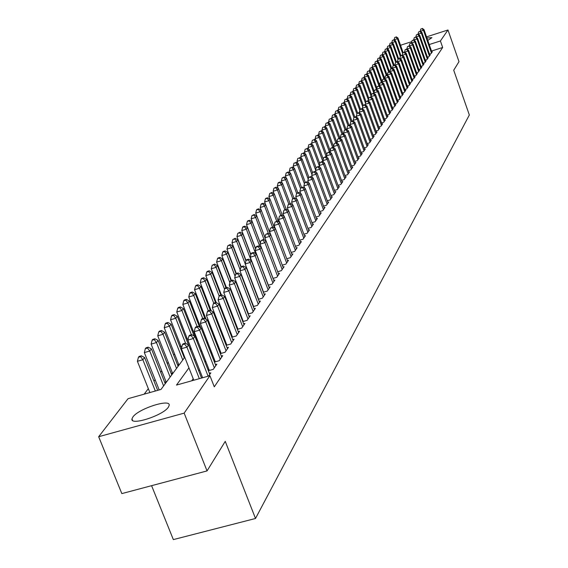 <?xml version="1.0" encoding="UTF-8"?>
<svg xmlns="http://www.w3.org/2000/svg" width="568" height="568" viewBox="0 0 568 568"><rect width="100%" height="100%" fill="white"/><g stroke="black" fill="none" stroke-linecap="round" stroke-linejoin="round"><path stroke-width="0.85" d="M426.93 37.971L431.928 37.665L427.796 40.442M168.376 407.157C163.229 415.471 129.937 426.163 131.968 418.879L132.855 417.026C138.393 408.69 170.89 398.274 169.165 405.417L168.376 407.157M151.592 485.683L173.346 539.6L255.508 518.485L469.338 114.977L453.718 70.226L458.994 61.663L447.967 29.983L440.406 40.967L429.238 44.545M255.508 518.485L225.248 441.357L207.043 470.915L121.836 493.599L98.662 436.728L128.056 398.679L161 389.435L184.77 357.279M230.991 279.357L230.686 279.761M225.865 286.137L225.517 286.599M220.632 293.053L220.235 293.585M215.293 300.11L214.839 300.713M209.848 307.316L209.336 307.991M204.281 314.679L203.713 315.425M198.594 322.198L197.969 323.022M192.786 329.873L192.098 330.782M186.851 337.726L186.098 338.72M180.78 345.749L179.964 346.828M174.582 353.942L173.694 355.114M168.242 362.327L167.283 363.598M161.752 370.904L160.723 372.274M155.121 379.68L154.006 381.156M148.326 388.661L144.173 394.156M400.688 45.717L401.221 45.028L411.779 41.627M429.493 54.109L431.105 53.598L432.326 51.816L431.843 51.972M427.413 57.105L429.039 56.587L430.281 54.784L429.791 54.94M425.297 60.144L426.944 59.619L428.208 57.794L427.711 57.95M423.153 63.225L424.829 62.693L426.099 60.84L425.595 61.003M420.98 66.349L422.677 65.81L423.969 63.935L423.458 64.099M418.772 69.516L420.498 68.969L421.804 67.067L421.286 67.23M416.536 72.725L418.282 72.171L419.617 70.247L419.092 70.411M414.271 75.984L416.046 75.423L417.395 73.471L416.862 73.634M411.97 79.286L413.767 78.718L415.137 76.737L414.597 76.907M409.642 82.637L411.466 82.062L412.851 80.045L412.304 80.223M407.27 86.038L409.123 85.448L410.536 83.411L409.975 83.588M404.87 89.481L406.752 88.892L408.179 86.819L407.611 86.996M402.435 92.982L404.345 92.378L405.793 90.284L405.218 90.461M399.964 96.532L401.903 95.921L403.372 93.791L402.79 93.976M397.451 100.131L399.425 99.514L400.916 97.355L400.319 97.54M394.909 103.788L396.904 103.163L398.416 100.969L397.82 101.154M392.325 107.501L394.348 106.869L395.889 104.64L395.278 104.832M389.698 111.271L391.757 110.625L393.319 108.36L392.701 108.559M387.028 115.091L389.123 114.438L390.706 112.144L390.081 112.343M384.323 118.982L386.453 118.314L388.058 115.986L387.419 116.184M381.575 122.922L383.734 122.248L385.374 119.883L384.721 120.082M378.785 126.927L380.979 126.245L382.64 123.845L381.98 124.044M375.945 131.002L378.181 130.306L379.864 127.864L379.197 128.07M373.062 135.134L375.334 134.431L377.045 131.946L376.364 132.159M370.137 139.338L372.445 138.62L374.184 136.1L373.488 136.313M367.162 143.605L369.505 142.88L371.273 140.317L370.57 140.537M364.138 147.943L366.523 147.204L368.32 144.599L367.602 144.826M361.056 152.352L363.484 151.606L365.309 148.958L364.585 149.178M357.932 156.832L360.403 156.072L362.256 153.381L361.518 153.608M354.751 161.39L357.265 160.623L359.154 157.883L358.401 158.117M351.521 166.026L354.077 165.245L355.994 162.462L355.227 162.696M348.234 170.741L350.832 169.946L352.785 167.113L352.004 167.354M344.89 175.533L347.538 174.724L349.519 171.848L348.731 172.09M341.489 180.411L344.18 179.587L346.203 176.662L345.394 176.904M338.024 185.367L340.764 184.536L342.824 181.554L342 181.81M334.502 190.415L337.293 189.57L339.387 186.538L338.549 186.794M330.91 195.555L333.757 194.696L335.887 191.608L335.035 191.87M327.26 200.788L330.157 199.915L332.323 196.769L331.456 197.032M323.54 206.113L326.493 205.218L328.702 202.023L327.814 202.293M319.756 211.53L322.766 210.629L325.01 207.37L324.108 207.647M315.9 217.054L318.967 216.131L321.254 212.815L320.338 213.092M311.974 222.677L315.098 221.74L317.427 218.368L316.49 218.644M307.97 228.407L311.157 227.456L313.529 224.012L312.577 224.303M303.887 234.243L307.139 233.278L309.56 229.77L308.587 230.061M299.734 240.193L303.049 239.206L305.513 235.635L304.519 235.933M295.495 246.256L298.874 245.255L301.388 241.613L300.38 241.911M291.171 252.44L294.622 251.418L297.185 247.705L296.155 248.01M286.769 258.745L290.291 257.702L292.903 253.917L291.846 254.23M282.275 265.171L285.867 264.113L288.53 260.25L287.458 260.57M277.688 271.731L281.359 270.652L284.071 266.711L282.978 267.038M273.009 278.419L276.758 277.319L279.527 273.3L278.405 273.634M268.231 285.243L272.058 284.128L274.891 280.024L273.74 280.365M263.353 292.215L267.265 291.072L270.155 286.89L268.983 287.231M258.376 299.329L262.373 298.164L265.32 293.89L264.127 294.238M253.292 306.592L257.375 305.406L260.385 301.047L259.164 301.402M248.095 314.012L252.277 312.805L255.351 308.346L254.102 308.708M242.792 321.587L247.066 320.359L250.204 315.808L248.926 316.177M237.367 329.334L241.741 328.077L244.95 323.426L243.644 323.803M231.822 337.243L236.295 335.965L239.575 331.215L238.24 331.598M226.149 345.337L230.729 344.031L234.087 339.174L232.717 339.565M220.356 353.608L225.042 352.281L228.471 347.311L227.072 347.708M214.42 362.072L219.227 360.715L222.727 355.632L221.3 356.037M208.349 370.726L213.27 369.342L216.855 364.138L215.393 364.557M208.633 376.066L210.849 372.849L209.344 373.268M165.934 381.447L164.912 382.832M172.367 372.764L171.415 374.042M178.65 364.273L177.777 365.458M184.444 356.448L183.989 357.059M190.82 347.843L190.081 348.837M196.706 339.898L196.436 340.253M166.019 382.64L164.954 382.938M172.466 373.921L171.479 374.205M178.764 365.401L177.855 365.657M184.706 357.13L184.089 357.308M190.954 348.915L190.195 349.135M188.938 367.879L176.492 385.083L209.933 375.696L214.285 386.829L442.678 47.485L431.517 51.049M245.184 305.25L244.893 305.662M239.902 312.712L239.561 313.195M234.513 320.338L234.115 320.899M228.996 328.126L228.542 328.765M223.366 336.093L222.848 336.817M217.601 344.229L217.026 345.046M211.708 352.558L211.069 353.466M205.68 361.078L204.97 362.079M199.51 369.796L198.729 370.897M193.198 378.721L191.714 380.808M208.91 369.342L208.207 370.357M214.896 360.737L214.257 361.653M220.746 352.323L220.171 353.147M226.469 344.101L225.957 344.833M232.064 336.057L231.609 336.703M237.538 328.19L237.14 328.758M242.898 320.487L242.557 320.977M248.138 312.954L247.847 313.366M207.043 470.915L184.16 413.128L98.662 436.728M426.547 36.877L447.967 29.983M442.678 47.485L440.406 40.967M209.933 375.696L184.16 413.128M241.393 295.367L241.102 295.772M236.068 302.73L235.72 303.205M230.622 310.256L230.225 310.81M225.063 317.945L224.601 318.577M219.376 325.805L218.857 326.522M213.561 333.842L212.979 334.644M207.618 342.057L206.965 342.951M201.534 350.47L200.816 351.457M195.307 359.075L194.519 360.162M190.401 349.661L191.196 348.582M196.755 341.07L197.479 340.09M202.961 332.671L203.614 331.79M209.024 324.47L209.613 323.675M214.952 316.447L215.478 315.744M220.746 308.609L221.208 307.984M226.419 300.941L226.824 300.394M231.964 293.443L232.312 292.967M237.388 286.102L237.687 285.697M199.325 378.678L186.943 347.126L188.555 344.954L201.541 378.054M193.794 380.226L181.398 348.709L186.943 347.126L184.628 344.059L185.282 343.2L183.066 343.832L182.413 344.698L184.628 344.059M182.413 344.698L181.398 348.709M174.22 314.615L172.147 315.219L171.522 316L173.595 315.396L174.22 314.615L177.308 316.291L188.548 344.946L185.282 343.2M157.67 390.365L144.606 357.542L142.866 359.729L137.399 361.291L149.881 392.552M140.608 356.676L141.311 355.802L139.124 356.427L138.429 357.3L140.608 356.676L142.866 359.729L155.334 391.025M141.311 355.802L144.606 357.542M137.399 361.291L138.429 357.3M208.101 376.215L193.354 338.528L194.938 336.412L209.784 374.39M202.627 377.748L187.873 340.104L193.354 338.528L191.068 335.51L191.7 334.666L189.513 335.297L188.874 336.142L191.068 335.51M188.874 336.142L187.873 340.104M194.938 336.412L191.7 334.666M214.321 367.815L199.624 330.136L201.164 328.07L215.819 365.65M209.344 370.45L194.199 331.698L199.624 330.136L197.352 327.161L197.976 326.33L195.811 326.962L195.186 327.786L197.352 327.161M195.186 327.786L194.199 331.698M201.164 328.07L197.976 326.33M220.249 359.224L205.744 321.935L207.249 319.912L221.712 357.102M215.315 361.816L200.376 323.483L205.744 321.935L203.5 318.996L204.104 318.194L201.959 318.811L201.356 319.621L203.5 318.996M201.356 319.621L200.376 323.483M207.249 319.912L204.104 318.194M226.05 350.825L211.729 313.919L213.206 311.938L227.477 348.752M221.158 353.381L206.418 315.46L211.729 313.919L209.507 311.015L210.096 310.227L207.973 310.845L207.384 311.633L209.507 311.015M207.384 311.633L206.418 315.46M213.206 311.938L210.096 310.227M165.245 383.684L151.45 348.908L149.753 351.045L144.343 352.6L159.196 389.939M147.517 348.035L148.198 347.183L146.033 347.808L145.351 348.66L147.517 348.035L149.753 351.045L163.598 385.913M148.198 347.183L151.45 348.908M144.343 352.6L145.351 348.66M171.749 374.894L158.131 340.473L156.477 342.568L151.123 344.109L166.275 382.3M154.262 339.6L154.922 338.762L152.785 339.38L152.117 340.218L154.262 339.6L156.477 342.568L170.137 377.074M154.922 338.762L158.131 340.473M151.123 344.109L152.117 340.218M178.103 366.296L164.67 332.23L163.052 334.275L157.748 335.809L172.7 373.609M160.851 331.35L161.504 330.533L159.388 331.144L158.735 331.96L160.851 331.35L163.052 334.275L176.527 368.426M161.504 330.533L164.67 332.23M157.748 335.809L158.735 331.96M184.316 357.89L171.06 324.172L169.477 326.174L164.23 327.693L178.984 365.103M167.297 323.284L167.936 322.482L165.842 323.093L165.203 323.888L167.297 323.284L169.477 326.174L182.775 359.97M167.936 322.482L171.06 324.172M164.23 327.693L165.203 323.888M231.716 342.611L217.579 306.081L219.021 304.143L233.114 340.58M226.866 345.131L212.326 307.607L217.579 306.081L215.379 303.22L215.954 302.446L213.859 303.056L213.277 303.83L215.379 303.22M213.277 303.83L212.326 307.607M219.021 304.143L215.954 302.446M177.308 316.291L175.753 318.25L170.563 319.756L181.611 347.857M173.595 315.396L175.753 318.25L185.622 343.377M170.563 319.756L171.522 316M237.254 334.573L223.302 298.413L224.715 296.524L238.624 332.592M232.454 337.065L218.098 299.932L223.302 298.413L221.122 295.587L221.683 294.835L219.61 295.445L219.042 296.198L221.122 295.587M219.042 296.198L218.098 299.932M224.715 296.524L221.683 294.835M194.128 335.979L183.414 308.587L181.902 310.497L176.762 311.995L191.139 348.667M179.765 307.678L180.368 306.919L178.316 307.522L177.706 308.282L179.765 307.678L181.902 310.497L191.395 334.758M180.368 306.919L183.414 308.587M176.762 311.995L177.706 308.282M242.678 326.714L228.897 290.915L230.281 289.062L244.013 324.775M237.921 329.17L223.749 292.421L228.897 290.915L226.739 288.125L227.292 287.387L225.233 287.99L224.679 288.729L226.739 288.125M224.679 288.729L223.749 292.421M230.281 289.062L227.292 287.387M199.602 327.218L189.392 301.047L187.916 302.914L182.825 304.405L197.018 340.708M185.793 300.138L186.389 299.393L184.359 299.989L183.755 300.735L185.793 300.138L187.916 302.914L197.146 326.572M186.389 299.393L189.392 301.047M182.825 304.405L183.755 300.735M247.982 319.024L234.378 283.581L235.727 281.771L249.295 317.129M243.267 321.452L229.273 285.079L234.378 283.581L232.234 280.826L232.774 280.102L230.736 280.706L230.196 281.423L232.234 280.826M230.196 281.423L229.273 285.079M235.727 281.771L232.774 280.102M204.97 318.662L195.243 293.663L193.794 295.495L188.761 296.972L200.809 327.878M191.693 292.747L192.275 292.023L190.266 292.612L189.676 293.344L191.693 292.747L193.794 295.495L202.776 318.577M192.275 292.023L195.243 293.663M188.761 296.972L189.676 293.344M253.179 311.498L239.739 276.396L241.059 274.628L254.457 309.638M248.5 313.891L234.683 277.887L239.739 276.396L237.609 273.684L238.141 272.974L236.125 273.57L235.592 274.273L237.609 273.684M235.592 274.273L234.683 277.887M241.059 274.628L238.141 272.974M210.231 310.305L200.973 286.442L199.553 288.232L194.561 289.701L206.063 319.259M197.472 285.519L198.04 284.809L196.045 285.399L195.477 286.109L197.472 285.519L199.553 288.232L208.3 310.753M198.04 284.809L200.973 286.442M194.561 289.701L195.477 286.109M258.262 304.128L244.986 269.367L246.278 267.635L259.512 302.311M253.619 306.493L239.98 270.844L244.986 269.367L242.877 266.683L243.395 265.994L241.4 266.584L240.875 267.279L242.877 266.683M240.875 267.279L239.98 270.844M246.278 267.635L243.395 265.994M215.556 302.566L206.582 279.371L205.19 281.124L200.248 282.58L211.211 310.845M203.124 278.448L203.685 277.745L201.711 278.334L201.15 279.03L203.124 278.448L205.19 281.124L213.745 303.213M203.685 277.745L206.582 279.371M200.248 282.58L201.15 279.03M263.24 296.915L250.119 262.487L251.39 260.79L264.468 295.133M258.639 299.251L245.17 263.957L250.119 262.487L248.031 259.839L248.543 259.164L246.562 259.746L246.05 260.428L248.031 259.839M246.05 260.428L245.17 263.957M251.39 260.79L248.543 259.164M220.817 295.09L212.07 272.441L210.707 274.159L205.815 275.608L216.266 302.616M208.662 271.518L209.209 270.829L207.256 271.412L206.702 272.1L208.662 271.518L210.707 274.159L219.163 296.034M209.209 270.829L212.07 272.441M205.815 275.608L206.702 272.1M268.11 289.85L255.153 255.749L256.388 254.088L269.317 288.104M263.552 292.158L250.247 257.205L255.153 255.749L253.079 253.129L253.576 252.469L251.617 253.051L251.12 253.711L253.079 253.129M251.12 253.711L250.247 257.205M256.388 254.088L253.576 252.469M225.965 287.777L217.452 265.661L216.117 267.343L211.268 268.778L221.364 294.934M214.086 264.731L214.619 264.056L212.148 265.306L214.086 264.731L216.117 267.343L224.552 289.233M214.619 264.056L217.452 265.661M211.268 268.778L212.148 265.306M272.889 282.928L260.08 249.153L261.294 247.52L274.067 281.217M268.366 285.207L255.217 250.594L260.08 249.153L258.028 246.562L258.511 245.916L256.573 246.491L256.083 247.144L258.028 246.562M256.083 247.144L255.217 250.594M261.294 247.52L258.511 245.916M277.567 276.14L264.908 242.685L266.094 241.088L278.725 274.472M273.087 278.398L260.094 244.119L264.908 242.685L262.87 240.129L263.346 239.49L260.946 240.704L262.87 240.129M260.946 240.704L260.094 244.119M266.094 241.088L263.346 239.49M282.154 269.495L269.637 236.345L270.801 234.783L283.283 267.855M277.709 271.724L264.865 237.772L269.637 236.345L267.62 233.817L268.089 233.192L265.71 234.392L267.62 233.817M265.71 234.392L264.865 237.772M270.801 234.783L268.089 233.192M286.648 262.984L274.273 230.132L275.416 228.599L287.756 261.372M270.759 234.754L269.551 231.552L274.273 230.132L272.271 227.64L272.732 227.022L270.382 228.201L272.271 227.64M270.382 228.201L269.551 231.552M275.416 228.599L272.732 227.022M291.057 256.594L278.817 224.048L279.939 222.542L292.144 255.018M275.295 228.528L274.138 225.453L278.817 224.048L276.836 221.577L277.283 220.98L274.962 222.138L276.836 221.577M274.962 222.138L274.138 225.453M279.939 222.542L277.283 220.98M295.374 250.332L283.276 218.076L284.376 216.6L296.439 248.784M279.747 222.429L278.639 219.475L283.276 218.076L281.309 215.634L281.749 215.045L279.456 216.195L281.309 215.634M279.456 216.195L278.639 219.475M284.376 216.6L281.749 215.045M299.613 244.19L287.642 212.219L288.721 210.778L300.657 242.671M284.114 216.444L283.049 213.611L287.642 212.219L285.697 209.805L286.13 209.23L283.858 210.366L285.697 209.805M283.858 210.366L283.049 213.611M288.721 210.778L286.13 209.23M303.774 238.162L291.931 206.475L292.989 205.062L304.796 236.671M288.395 210.579L287.38 207.86L291.931 206.475L289.999 204.089L290.425 203.521L288.175 204.643L289.999 204.089M288.175 204.643L287.38 207.86M292.989 205.062L290.425 203.521M307.849 232.248L296.141 200.845L297.178 199.453L308.857 230.785M292.598 204.828L291.625 202.215L296.141 200.845L294.217 198.481L294.636 197.927L292.413 199.027L294.217 198.481M292.413 199.027L291.625 202.215M297.178 199.453L294.636 197.927M311.853 226.447L300.266 195.314L301.288 193.951L312.84 225.013M296.723 199.176L295.793 196.677L300.266 195.314L298.363 192.978L298.768 192.431L296.574 193.525L298.363 192.978M296.574 193.525L295.793 196.677M301.288 193.951L298.768 192.431M315.78 220.753L304.313 189.889L305.314 188.548L316.752 219.347M300.77 193.638L299.883 191.239L304.313 189.889L302.424 187.575L302.829 187.042L300.657 188.122L302.424 187.575M300.657 188.122L299.883 191.239M305.314 188.548L302.829 187.042M319.635 215.166L308.289 184.564L309.276 183.244L320.593 213.781M304.746 188.2L303.894 185.906L308.289 184.564L306.415 182.278L306.812 181.753L304.661 182.811L306.415 182.278M304.661 182.811L303.894 185.906M309.276 183.244L306.812 181.753M323.426 209.677L312.194 179.332L313.16 178.04L324.356 208.321M308.651 182.868L307.835 180.667L312.194 179.332L310.334 177.074L310.724 176.556L308.594 177.606L310.334 177.074M308.594 177.606L307.835 180.667M313.16 178.04L310.724 176.556M327.14 204.288L316.028 174.198L316.979 172.928L328.063 202.954M312.485 177.628L311.704 175.526L316.028 174.198L314.182 171.962L314.565 171.458L312.457 172.494L314.182 171.962M312.457 172.494L311.704 175.526M316.979 172.928L314.565 171.458M330.796 198.992L319.791 169.157L320.721 167.908L331.698 197.685M316.248 172.487L315.503 170.471L319.791 169.157L317.959 166.942L318.336 166.445L316.248 167.468L317.959 166.942M316.248 167.468L315.503 170.471M320.721 167.908L318.336 166.445M334.382 193.794L323.49 164.202L324.406 162.981L335.269 192.509M319.947 167.432L319.237 165.515L323.49 164.202L321.673 162.008L322.042 161.525L319.976 162.533L321.673 162.008M319.976 162.533L319.237 165.515M324.406 162.981L322.042 161.525M337.903 188.683L327.125 159.338L328.02 158.138L338.776 187.419M323.582 162.469L322.908 160.637L327.125 159.338L325.322 157.166L325.677 156.69L323.632 157.691L325.322 157.166M323.632 157.691L322.908 160.637M328.02 158.138L325.677 156.69M341.368 183.663L330.69 154.56L331.577 153.374L342.227 182.42M327.154 157.599L326.508 155.845L330.69 154.56L328.9 152.409L329.255 151.94L327.232 152.927L328.9 152.409M327.232 152.927L326.508 155.845M331.577 153.374L329.255 151.94M344.769 178.728L334.197 149.86L335.063 148.695L345.614 177.514M330.661 152.806L330.051 151.145L334.197 149.86L332.422 147.73L332.77 147.268L330.761 148.248L332.422 147.73M330.761 148.248L330.051 151.145M335.063 148.695L332.77 147.268M348.12 173.879L337.648 145.238L338.5 144.102L348.944 172.686M334.112 148.106L326.706 127.85L325.876 128.9L332.621 147.318M335.88 143.136L337.648 145.238L333.53 146.516L334.24 143.647L336.228 142.682L334.24 143.647M338.5 144.102L336.228 142.682M351.407 169.115L341.034 140.701L341.872 139.579L352.217 167.936M337.506 143.477L336.952 141.972L341.034 140.701L339.288 138.613L339.621 138.166L337.655 139.124L339.288 138.613M337.655 139.124L336.952 141.972M341.872 139.579L339.621 138.166M354.638 164.429L344.364 136.242L345.188 135.134L355.44 163.272M340.835 138.933L340.317 137.499L344.364 136.242L342.632 134.176L342.958 133.736L341.006 134.68L342.632 134.176M341.006 134.68L340.317 137.499M345.188 135.134L342.958 133.736M357.819 159.821L347.644 131.854L348.454 130.768L358.607 158.678M344.116 134.46L343.626 133.104L347.644 131.854L345.919 129.802L346.246 129.369L344.307 130.306L345.919 129.802M344.307 130.306L343.626 133.104M348.454 130.768L346.246 129.369M360.943 155.291L350.861 127.537L351.663 126.465L361.717 154.169M347.346 130.065L346.878 128.78L350.861 127.537L349.15 125.507L349.469 125.081L347.559 126.004L349.15 125.507M347.559 126.004L346.878 128.78M351.663 126.465L349.469 125.081M364.017 150.832L354.034 123.291L354.815 122.241L364.784 149.725M350.52 125.748L350.073 124.527L354.034 123.291L352.33 121.282L352.65 120.863L350.747 121.779L352.33 121.282M350.747 121.779L350.073 124.527M354.815 122.241L352.65 120.863M367.049 146.445L357.151 119.117L357.918 118.08L367.794 145.358M353.637 121.495L353.225 120.345L357.151 119.117L355.461 117.129L355.774 116.717L353.892 117.619L355.461 117.129M353.892 117.619L353.225 120.345M357.918 118.08L355.774 116.717M370.024 142.128L360.211 115.006L360.971 113.99L370.762 141.063M356.711 117.313L356.321 116.227L360.211 115.006L358.536 113.039L358.841 112.634L356.981 113.529L358.536 113.039M356.981 113.529L356.321 116.227M360.971 113.99L358.841 112.634M372.949 137.882L363.229 110.966L363.981 109.965L373.68 136.831M359.736 113.202L359.366 112.18L363.229 110.966L361.567 109.013L361.866 108.616L360.02 109.503L361.567 109.013M360.02 109.503L359.366 112.18M363.981 109.965L361.866 108.616M375.831 133.707L366.204 106.99L366.935 106.003L376.548 132.671M362.711 109.155L362.363 108.197L366.204 106.99L364.55 105.052L364.841 104.661L363.016 105.534L364.55 105.052M363.016 105.534L362.363 108.197M366.935 106.003L364.841 104.661M378.671 129.589L369.122 103.078L369.846 102.105L379.374 128.574M365.636 105.172L365.316 104.271L369.122 103.078L367.482 101.161L367.773 100.77L365.962 101.636L367.482 101.161M365.962 101.636L365.316 104.271M369.846 102.105L367.773 100.77M381.469 125.542L371.997 99.222L372.714 98.271L382.157 124.541M368.518 101.253L368.22 100.415L371.997 99.222L370.371 97.32L370.655 96.943L368.859 97.795L370.371 97.32M368.859 97.795L368.22 100.415M372.714 98.271L370.655 96.943M384.216 121.559L374.83 95.431L375.533 94.487L384.898 120.572M371.358 97.398L371.081 96.61L374.83 95.431L373.211 93.542L373.495 93.173L371.713 94.018L373.211 93.542M371.713 94.018L371.081 96.61M375.533 94.487L373.495 93.173M386.922 117.633L377.621 91.697L378.309 90.766L387.596 116.66M374.156 93.599L373.893 92.868L377.621 91.697L376.009 89.829L376.293 89.46L374.525 90.298L376.009 89.829M374.525 90.298L373.893 92.868M378.309 90.766L376.293 89.46M389.591 113.77L380.361 88.019L381.043 87.103L390.251 112.812M376.911 89.858L376.669 89.19L380.361 88.019L378.771 86.166L379.041 85.803L377.287 86.634L378.771 86.166M377.287 86.634L376.669 89.19M381.043 87.103L379.041 85.803M392.211 109.965L383.066 84.398L383.741 83.496L392.864 109.02M379.616 86.18L379.396 85.555L383.066 84.398L381.483 82.559L381.753 82.204L380.013 83.027L381.483 82.559M380.013 83.027L379.396 85.555M383.741 83.496L381.753 82.204M394.803 106.216L385.729 80.826L386.389 79.946L395.442 105.286M382.292 82.552L382.086 81.984L385.729 80.826L384.153 79.009L384.422 78.654L382.697 79.47L384.153 79.009M382.697 79.47L382.086 81.984M386.389 79.946L384.422 78.654M397.351 102.524L388.356 77.312L389.002 76.446L397.976 101.608M384.919 78.98L384.735 78.462L388.356 77.312L386.787 75.508L387.049 75.161L385.345 75.97L386.787 75.508M385.345 75.97L384.735 78.462M389.002 76.446L387.049 75.161M231.02 280.62L222.72 259.015L221.413 260.662L216.607 262.089L226.447 287.635M219.397 258.078L219.922 257.425L218.005 257.993L217.48 258.653L219.397 258.078L221.413 260.662L229.877 282.686M219.922 257.425L222.72 259.015M216.607 262.089L217.48 258.653M236.011 273.719L227.882 252.497L226.604 254.116L221.847 255.536L231.432 280.5M224.601 251.567L225.12 250.921L223.217 251.489L222.699 252.135L224.601 251.567L226.604 254.116L235.095 276.261M225.12 250.921L227.882 252.497M221.847 255.536L222.699 252.135M240.981 267.145L232.944 246.114L231.687 247.705L226.973 249.111L236.323 273.513M229.706 245.184L230.21 244.552L227.818 245.745L229.706 245.184L231.687 247.705L240.2 269.963M230.21 244.552L232.944 246.114M226.973 249.111L227.818 245.745M245.93 260.911L237.9 239.859L236.671 241.414L232 242.813L241.194 266.861M234.705 238.922L235.202 238.304L232.837 239.483L234.705 238.922L236.671 241.414L245.213 263.786M235.202 238.304L237.9 239.859M232 242.813L232.837 239.483M250.822 254.897L242.763 233.725L241.556 235.251L236.934 236.643L246.029 260.499M239.611 232.788L240.094 232.177L237.758 233.341L239.611 232.788L241.556 235.251L251.262 260.719M240.094 232.177L242.763 233.725M236.934 236.643L237.758 233.341M255.621 248.997L247.534 227.711L246.349 229.202L241.762 230.587L250.9 254.585M244.417 226.767L244.893 226.171L243.061 226.724L242.586 227.321L244.417 226.767L246.349 229.202L255.643 253.655M244.893 226.171L247.534 227.711M241.762 230.587L242.586 227.321M260.321 243.203L252.213 221.811L251.056 223.274L246.505 224.644L255.671 248.784M249.132 220.867L249.6 220.285L247.783 220.831L247.321 221.413L249.132 220.867L251.056 223.274L259.952 246.746M249.6 220.285L252.213 221.811M246.505 224.644L247.321 221.413M264.929 237.516L256.8 216.017L255.664 217.459L251.155 218.822L260.35 243.083M253.761 215.073L254.223 214.505L251.958 215.62L253.761 215.073L255.664 217.459L264.184 239.973M254.223 214.505L256.8 216.017M251.155 218.822L251.958 215.62M270.453 234.577L261.308 210.337L260.187 211.75L255.721 213.106L264.944 237.481M258.305 209.393L258.752 208.832L256.97 209.372L256.516 209.94L258.305 209.393L260.187 211.75L268.344 233.341M258.752 208.832L261.308 210.337M255.721 213.106L256.516 209.94M274.5 228.066L265.725 204.764L264.631 206.149L260.201 207.498L261.266 210.316M262.757 203.82L263.197 203.266L261.429 203.805L260.989 204.359L262.757 203.82L264.631 206.149L272.519 227.086M263.197 203.266L265.725 204.764M260.201 207.498L260.989 204.359M278.476 221.683L270.063 199.297L268.991 200.653L264.596 201.988L265.618 204.7M267.13 198.346L267.563 197.806L265.81 198.339L265.377 198.885L267.13 198.346L268.991 200.653L276.694 221.151M267.563 197.806L270.063 199.297M264.596 201.988L265.377 198.885M282.388 215.428L274.323 193.922L273.265 195.257L268.912 196.585L269.892 199.19M271.426 192.978L271.845 192.446L269.679 193.511L271.426 192.978L273.265 195.257L280.798 215.336M271.845 192.446L274.323 193.922M268.912 196.585L269.679 193.511M286.236 209.294L278.505 188.647L277.468 189.953L273.151 191.274L274.088 193.78M275.636 187.703L276.055 187.177L273.911 188.228L275.636 187.703L277.468 189.953L284.831 209.62M276.055 187.177L278.505 188.647M273.151 191.274L273.911 188.228M290.141 203.614L282.608 183.464L281.593 184.756L277.312 186.063L278.214 188.469M279.776 182.52L280.187 182.008L278.476 182.534L278.064 183.045L279.776 182.52L281.593 184.756L288.792 204.019M280.187 182.008L282.608 183.464M277.312 186.063L278.064 183.045M294.011 198.118L286.648 178.38L285.647 179.644L281.401 180.944L282.26 183.258M283.844 177.436L284.248 176.932L282.147 177.954L283.844 177.436L285.647 179.644L292.726 198.615M284.248 176.932L286.648 178.38M281.401 180.944L282.147 177.954M297.809 192.729L290.61 173.382L289.623 174.624L285.413 175.917L286.244 178.139M287.834 172.438L288.232 171.941L286.151 172.956L287.834 172.438L289.623 174.624L296.631 193.439M288.232 171.941L290.61 173.382M285.413 175.917L286.151 172.956M301.551 187.433L294.501 168.469L293.535 169.69L289.361 170.975L290.149 173.105M291.76 167.524L290.092 168.043L291.76 167.524L293.535 169.69L300.55 188.548M292.151 167.042L294.501 168.469M289.361 170.975L290.092 168.043M305.222 182.236L298.328 163.648L297.376 164.841L293.237 166.119L293.997 168.163M295.616 162.696L293.961 163.215L295.616 162.696L297.376 164.841L304.412 183.805M295.999 162.221L298.328 163.648M293.237 166.119L293.961 163.215M308.878 177.23L302.091 158.905L301.154 160.077L297.043 161.347L297.774 163.307M299.407 157.954L297.76 158.465L299.407 157.954L301.154 160.077L308.211 179.133M299.783 157.485L302.091 158.905M297.043 161.347L297.76 158.465M312.506 172.423L305.783 154.24L304.867 155.398L300.791 156.661L301.487 158.529M303.127 153.296L301.501 153.8L303.127 153.296L304.867 155.398L311.946 174.546M303.497 152.835L305.783 154.24M300.791 156.661L301.501 153.8M316.142 167.887L309.418 149.654L308.516 150.797L304.469 152.047L305.137 153.843M306.791 148.717L305.172 149.214L306.791 148.717L308.516 150.797L315.616 170.024M307.153 148.262L309.418 149.654M304.469 152.047L305.172 149.214M319.741 163.47L312.989 145.152L312.102 146.267L308.09 147.517L308.722 149.228M310.391 144.208L308.786 144.705L310.391 144.208L312.102 146.267L319.89 167.397M310.746 143.761L312.989 145.152M308.09 147.517L308.786 144.705M323.277 159.132L316.504 140.715L315.63 141.815L311.654 143.058L312.251 144.691M313.934 139.778L312.343 140.275L313.934 139.778L315.63 141.815L323.128 162.192M314.281 139.338L316.504 140.715M311.654 143.058L312.343 140.275M326.756 154.858L319.961 136.356L319.102 137.442L315.155 138.67L315.73 140.232M317.413 135.418L315.836 135.915L317.413 135.418L319.102 137.442L326.316 157.08M317.76 134.985L319.961 136.356M315.155 138.67L315.836 135.915M330.171 150.648L323.362 132.074L322.517 133.139L318.598 134.36L319.145 135.851M320.842 131.13L319.273 131.62L320.842 131.13L322.517 133.139L329.454 152.061M321.183 130.711L323.362 132.074M318.598 134.36L319.273 131.62M324.207 126.912L322.652 127.402L324.207 126.912L325.876 128.9L321.985 130.115L322.503 131.535M324.541 126.501L326.706 127.85M321.985 130.115L322.652 127.402M337.144 143.25L329.994 123.703L329.177 124.733L325.315 125.94L325.812 127.296M327.523 122.766L325.982 123.249L327.523 122.766L329.177 124.733L335.787 142.816M327.857 122.354L329.994 123.703M325.315 125.94L325.982 123.249M340.118 138.478L333.231 119.621L332.429 120.636L328.595 121.836L329.064 123.121M330.789 118.684L329.255 119.166L330.789 118.684L332.429 120.636L338.911 138.386M331.108 118.279L333.231 119.621M328.595 121.836L329.255 119.166M343.051 133.792L336.419 115.595L335.624 116.596L331.826 117.789L332.273 119.01M333.998 114.665L332.479 115.141L333.998 114.665L335.624 116.596L341.986 134.034M334.318 114.267L336.419 115.595M331.826 117.789L332.479 115.141M346.033 129.44L339.558 111.64L338.776 112.627L334.999 113.813L335.425 114.97M337.158 110.71L335.652 111.186L337.158 110.71L338.776 112.627L345.01 129.752M337.47 110.32L339.558 111.64M334.999 113.813L335.652 111.186M349 125.23L342.646 107.75L341.879 108.715L338.13 109.894L338.528 110.987M340.267 106.819L338.769 107.288L340.267 106.819L341.879 108.715L347.992 125.542M340.58 106.429L342.646 107.75M338.13 109.894L338.769 107.288M351.919 121.091L345.685 103.908L344.932 104.867L341.212 106.038L341.588 107.075M343.335 102.986L341.844 103.454L343.335 102.986L344.932 104.867L350.967 121.495M343.64 102.602L345.685 103.908M341.212 106.038L341.844 103.454M354.794 117.022L348.681 100.138L347.935 101.076L344.243 102.24L344.599 103.22M346.352 99.208L344.875 99.677L346.352 99.208L347.935 101.076L353.921 117.583M346.65 98.839L348.681 100.138M344.243 102.24L344.875 99.677M357.634 113.011L351.627 96.418L350.896 97.341L347.226 98.498L347.559 99.421M349.32 95.495L347.857 95.957L349.32 95.495L350.896 97.341L356.889 113.905M349.611 95.126L351.627 96.418M347.226 98.498L347.857 95.957M360.424 109.07L354.531 92.754L353.807 93.663L350.172 94.821L350.484 95.68M352.245 91.831L350.79 92.293L352.245 91.831L353.807 93.663L359.828 110.306M352.536 91.469L354.531 92.754M350.172 94.821L350.79 92.293M363.215 105.279L357.393 89.148L356.683 90.042L353.069 91.192L353.36 92.002M355.128 88.225L353.679 88.686L355.128 88.225L356.683 90.042L362.718 106.763M355.412 87.87L357.393 89.148M353.069 91.192L353.679 88.686M365.984 101.608L360.211 85.59L359.509 86.478L355.916 87.614L356.193 88.374M357.968 84.675L356.526 85.129L357.968 84.675L359.509 86.478L365.558 103.262M358.245 84.32L360.211 85.59M355.916 87.614L356.526 85.129M399.858 98.882L390.94 73.854L391.579 72.995L400.483 97.98M387.511 75.466L387.34 74.997L390.94 73.854L389.385 72.065L389.641 71.724L387.944 72.519L389.385 72.065M387.944 72.519L387.34 74.997M391.579 72.995L389.641 71.724M368.767 98.165L362.987 82.09L362.292 82.963L358.727 84.092L358.983 84.802M360.758 81.174L359.338 81.629L360.758 81.174L362.292 82.963L368.362 99.819M361.035 80.826L362.987 82.09M358.727 84.092L359.338 81.629M402.329 95.296L393.482 70.439L394.114 69.594L402.946 94.409M390.067 72.001L389.918 71.575L393.482 70.439L391.941 68.671L392.197 68.33L390.514 69.126L391.941 68.671M390.514 69.126L389.918 71.575M394.114 69.594L392.197 68.33M371.522 94.785L365.721 78.64L365.039 79.499L361.504 80.628L361.738 81.281M363.513 77.724L362.1 78.178L363.513 77.724L365.039 79.499L371.124 96.418M363.79 77.383L365.721 78.64M361.504 80.628L362.1 78.178M404.771 91.767L395.995 67.081L396.613 66.25L405.375 90.894M392.58 68.586L392.445 68.21L395.995 67.081L394.462 65.32L394.71 64.993L393.042 65.774L394.462 65.32M393.042 65.774L392.445 68.21M396.613 66.25L394.71 64.993M374.241 91.462L368.412 75.239L367.745 76.084L364.23 77.205L364.45 77.816M366.232 74.33L364.826 74.777L366.232 74.33L367.745 76.084L374 93.5M366.502 73.989L368.412 75.239M364.23 77.205L364.826 74.777M407.171 88.281L398.466 63.772L399.077 62.949L407.767 87.422M395.065 65.221L398.466 63.772L396.94 62.026L397.188 61.699L395.534 62.473L396.94 62.026M395.534 62.473L394.945 64.894M399.077 62.949L397.188 61.699M376.911 88.175L371.074 71.888L370.414 72.725L366.921 73.84L367.12 74.401M368.909 70.979L367.51 71.426L368.909 70.979L370.414 72.725L376.449 89.567M369.172 70.645L371.074 71.888M366.921 73.84L367.51 71.426M409.535 84.852L400.901 60.506L401.505 59.697L410.124 84.007M397.508 61.912L400.901 60.506L399.389 58.774L399.631 58.454L397.99 59.221L399.389 58.774M398.679 58.76L393.361 43.779L392.779 44.51L397.998 59.214L397.408 61.621M401.505 59.697L399.631 58.454M379.545 84.937L373.687 68.586L373.041 69.41L369.569 70.517L369.754 71.028M371.543 67.677L370.159 68.124L371.543 67.677L373.041 69.41L378.927 85.839M371.806 67.351L373.687 68.586M369.569 70.517L370.159 68.124M411.871 81.472L403.301 57.29L403.898 56.495L412.446 80.635M399.915 58.646L403.301 57.29L401.796 55.572L402.037 55.252L400.412 56.019L401.796 55.572M400.412 56.019L399.829 58.397M403.898 56.495L402.037 55.252M382.143 81.749L376.272 65.334L375.633 66.144L372.189 67.244L372.352 67.713M374.142 64.425L372.771 64.866L374.142 64.425L375.633 66.144L381.412 82.31M374.404 64.106L376.272 65.334M372.189 67.244L372.771 64.866M414.171 78.135L405.673 54.116L406.255 53.328L414.739 77.312M402.293 55.423L405.673 54.116L404.175 52.412L404.409 52.1L402.797 52.852L404.175 52.412M402.797 52.852L402.222 55.224M406.255 53.328L404.409 52.1M384.82 78.916L378.813 62.118L378.181 62.92L374.766 64.014L374.915 64.44M376.705 61.216L375.341 61.656L376.705 61.216L378.181 62.92L383.869 78.831M376.96 60.904L378.813 62.118M374.766 64.014L375.341 61.656M416.436 74.848L408.001 50.992L408.584 50.218L416.997 74.039M404.636 52.249L408.001 50.992L406.518 49.302L406.752 48.99L405.147 49.743L406.518 49.302M405.147 49.743L404.579 52.086M408.584 50.218L406.752 48.99M387.127 75.21L381.327 58.958L380.702 59.746L377.301 60.833L377.443 61.216M379.232 58.057L377.876 58.49L379.232 58.057L380.702 59.746L386.29 75.402M379.488 57.744L381.327 58.958M377.301 60.833L377.876 58.49M418.673 71.611L410.309 47.911L410.877 47.144L419.227 70.808M406.944 49.125L410.309 47.911L409.059 45.923L407.469 46.668L408.832 46.228M407.469 46.668L406.901 48.997M410.877 47.144L409.059 45.923M389.478 71.774L383.798 55.834L383.187 56.615L379.807 57.695L379.928 58.035M381.724 54.94L380.375 55.373L381.724 54.94L383.187 56.615L388.682 72.029M381.973 54.627L383.798 55.834M379.807 57.695L380.375 55.373M420.881 68.416L412.574 44.865L413.135 44.112L421.428 67.62M409.223 46.036L412.574 44.865L411.331 42.905L409.755 43.637L411.111 43.203M409.755 43.637L409.194 45.951M413.135 44.112L411.331 42.905M391.828 68.451L386.24 52.76L385.629 53.527L382.385 54.904M384.181 51.865L382.846 52.291L384.181 51.865L385.629 53.527L391.04 68.7M384.43 51.56L386.24 52.76M382.278 54.599L382.846 52.291M423.053 65.263L414.81 41.869L415.371 41.13L423.593 64.482M411.473 42.998L414.81 41.869L413.575 39.923L412.013 40.655L413.355 40.221M412.013 40.655L411.459 42.948M415.371 41.13L413.575 39.923M394.142 65.171L388.647 49.721L388.05 50.481L384.806 51.809M386.609 48.827L385.274 49.26L386.609 48.827L388.05 50.481L393.361 65.419M386.851 48.528L388.647 49.721M384.714 51.553L385.274 49.26M425.198 62.153L417.019 38.915L417.565 38.184L425.73 61.38M413.689 39.994L417.019 38.915L415.79 36.984L414.235 37.708L415.57 37.275M414.235 37.708L413.681 39.987M417.565 38.184L415.79 36.984M396.421 61.94L391.018 46.732L390.429 47.478L387.199 48.763M388.995 45.838L387.674 46.264L388.995 45.838L390.429 47.478L395.69 62.274M389.236 45.539L391.018 46.732M387.12 48.543L387.674 46.264M427.313 59.086L419.198 35.997L419.738 35.273L427.839 58.327M417.757 34.371L416.429 34.797L417.757 34.371L419.198 35.997L415.904 37.055M416.429 34.797L415.89 37.048M419.738 35.273L417.977 34.08M391.359 42.891L390.038 43.31L391.359 42.891L392.779 44.51L389.556 45.752M391.586 42.593L393.361 43.779M389.492 45.568L390.038 43.31M429.401 56.062L421.342 33.121L421.875 32.404L429.919 55.309M419.915 31.51L418.595 31.929L419.915 31.51L421.342 33.121L418.098 34.165M418.595 31.929L418.062 34.144M421.875 32.404L420.128 31.219M400.901 55.621L395.669 40.86L395.094 41.585L391.877 42.792M393.681 39.98L392.374 40.399L393.681 39.98L395.094 41.585L400.326 56.353M393.915 39.689L395.669 40.86M391.828 42.643L392.374 40.399M431.46 53.072L423.465 30.281L423.991 29.579L431.971 52.334M422.038 28.684L420.732 29.103L422.038 28.684L423.465 30.281L420.263 31.318M420.732 29.103L420.206 31.275M423.991 29.579L422.251 28.4M403.095 52.526L397.948 37.992L397.38 38.702L394.178 39.866M395.974 37.105L394.682 37.523L395.974 37.105L397.38 38.702L402.634 53.527M396.201 36.821L397.948 37.992M394.135 39.753L394.682 37.523M131.968 418.879L132.585 420.412"/></g></svg>

